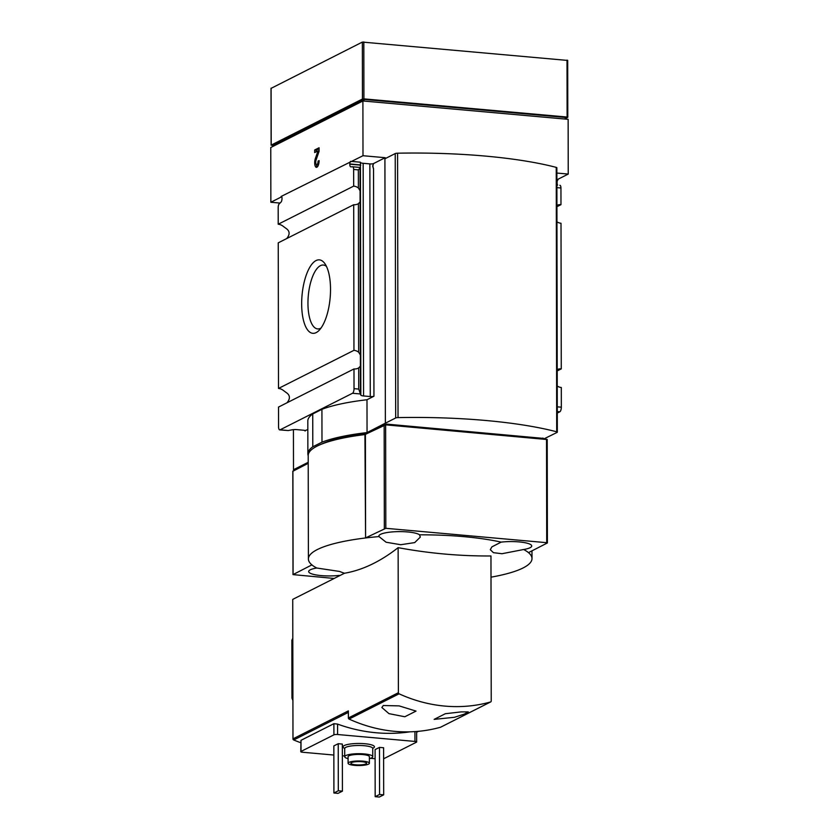 <?xml version="1.0" encoding="UTF-8"?>
<svg xmlns="http://www.w3.org/2000/svg" width="839" height="839" viewBox="0 0 839 839"><rect width="100%" height="100%" fill="white"/><g stroke="black" fill="none" stroke-linecap="round" stroke-linejoin="round"><path stroke-width="1.26" d="M339.91 575.554A111.807 23.943 -0.1 0 1 339.218 575.397A20.734 4.436 179.9 0 1 308.668 571.548A20.734 4.436 179.9 0 1 310.325 569.796A20.734 4.436 179.9 0 1 316.743 568.013A111.807 23.943 -0.1 0 1 311.898 564.888A111.807 23.943 179.9 0 1 308.395 558.952L308.207 455.493A111.807 23.943 179.9 0 1 364.923 434.56L385.636 424.838L547.122 439.542M491.004 577.169A111.807 23.943 179.9 0 0 531.999 558.564A111.807 23.943 179.9 0 0 528.486 552.628L528.486 552.513M308.395 558.952A111.807 23.943 179.9 0 1 365.101 538.019A111.807 23.943 -0.1 0 1 378.987 536.582L386.108 542.235L400.727 544.721L414.707 542.592L420.318 537.096L419.563 534.821A111.807 23.943 -0.1 0 1 501.177 542.12L491.916 546.85L490.291 549.692L493.437 552.681L501.984 553.719L523.641 549.514A111.807 23.943 -0.1 0 1 528.486 552.628L547.301 543.001L546.713 542.686L385.814 528.308L365.584 537.904L365.405 434.445M316.743 568.013L339.659 571.464A90.287 19.328 -0.1 0 0 344.472 573.247C362.312 570.205 380.193 561.679 398.137 547.668L398.389 692.71A1.122 1.007 63.2 0 0 399.091 693.811A151.314 135.991 63.2 0 0 490.532 701.981A1.122 1.007 63.2 0 0 491.224 701.016L490.962 555.963C460.181 556.173 429.243 553.404 398.137 547.668M416.029 711.094L404.818 716.758L388.96 713.643L381.85 707.497L383.297 705.515L399.154 705.893L416.029 711.094M344.472 573.247L292.738 599.382L292.979 738.865L348.363 710.895L348.384 717.974A1.122 1.007 63.2 0 0 349.076 719.065A151.314 135.991 63.2 0 0 440.517 727.245A1.122 1.007 63.2 0 0 440.832 727.088M445.341 713.716L434.13 719.38L454.528 717.282L464.397 714.073L468.288 711.902L461.188 711.891L445.341 713.716M383.622 758.781L416.427 742.211A2.8 0.598 179.9 0 0 416.647 741.98A2.8 0.598 179.9 0 0 414.948 741.435L337.593 734.513A2.8 0.598 179.9 0 0 333.912 734.838L301.012 751.45A2.8 0.598 179.9 0 0 300.792 751.692A2.8 0.598 179.9 0 0 302.491 752.237L333.849 755.048M342.364 755.803L344.724 756.012M370.45 758.32L375.106 758.729M379.48 747.392L375.085 749.605L375.169 796.683L379.301 797.05L383.685 794.837L383.601 747.759L379.48 747.392L379.564 794.47L375.169 796.683M338.222 743.7L333.838 745.913L333.912 792.991L338.044 793.358L342.427 791.146L342.343 744.067L338.222 743.7L338.306 790.778L333.912 792.991M292.905 698.981L291.962 698.09L291.867 640.251L292.801 639.024M291.962 698.09L292.916 700.575M292.801 638.259L291.867 640.251M292.979 738.865A1.122 1.007 63.2 0 0 293.702 739.977A168.125 151.093 63.2 0 0 300.771 742.725M419.563 534.821A20.734 4.436 179.9 0 0 400.927 531.622A20.734 4.436 179.9 0 0 380.518 534.349A20.734 4.436 179.9 0 0 378.861 536.09A20.734 4.436 179.9 0 0 378.987 536.582M523.641 549.514A20.734 4.436 179.9 0 0 531.727 545.979A20.734 4.436 179.9 0 0 501.177 542.12M364.923 434.56L365.584 537.904M308.228 462.289L293.493 469.725L295.234 469.882M293.493 469.725L293.43 429.631M280.016 203.069L270.861 202.251L270.766 147.507L362.899 100.974L362.993 155.718L281.128 196.452A2.244 0.86 95.1 0 1 281.327 196.41A2.244 0.86 95.1 0 1 282.009 198.193L282.009 198.434A3.366 1.29 95.1 0 1 280.929 202.209L279.261 203.783A3.366 1.29 95.1 0 0 278.181 207.569L278.212 224.223A9.523 8.558 -116.8 0 1 282.921 226.1L285.858 228.281C289.875 230.903 290.158 234.333 286.707 238.559M557.327 432.169A2.8 0.598 179.9 0 0 556.697 431.791A184.937 39.601 179.9 0 0 398.032 417.602A2.8 0.598 179.9 0 0 395.683 417.969L385.374 423.181L384.912 158.77L395.221 153.568A2.8 0.598 179.9 0 1 397.571 153.201A184.937 39.601 179.9 0 1 556.236 167.381A2.8 0.598 179.9 0 1 556.865 167.758L557.327 432.169A2.8 0.598 179.9 0 1 557.096 432.4L543.766 438.986M385.374 423.181L367.052 432.578A112.143 24.006 179.9 0 0 321.987 442.163L312.79 446.799A112.143 24.006 179.9 0 0 307.871 453.857A112.143 24.006 179.9 0 0 308.217 455.713M308.228 463.128L296.723 469.127M366.57 433.857L366.57 433.543A108.451 23.219 179.9 0 0 321.012 444.345M366.57 433.543L386.664 424.115L543.305 438.378M367.052 432.578L366.989 399.742A112.143 24.006 179.9 0 0 321.924 409.317L321.987 442.163M360.434 162.472L360.434 162.472A4.478 0.965 179.9 0 0 363.161 163.301L369.863 163.899A2.8 0.598 179.9 0 0 373.533 163.574L385.164 157.701L385.164 158.644M372.998 166.038A2.244 0.86 95.1 0 1 373.544 163.731L372.652 166.007L373.544 168.66A3.366 1.29 95.1 0 1 372.998 166.269L372.652 166.007M366.989 399.742L373.942 396.228A2.8 0.598 179.9 0 1 370.272 396.553L363.57 395.956A4.478 0.965 179.9 0 1 360.843 395.117L358.725 389.076L354.027 388.656A3.922 1.5 95.1 0 1 352.495 393.271L280.1 429.82A3.922 1.5 95.1 0 1 279.744 429.904A3.922 1.5 95.1 0 1 278.558 426.768L278.527 407.062L353.985 368.95A9.523 8.558 63.2 0 0 358.263 368.153A9.523 8.558 63.2 0 0 358.693 367.922L358.725 389.076M305.06 430.543L307.829 429.62M278.212 224.223L353.67 186.111L353.639 169.457A3.366 1.29 95.1 0 0 352.621 166.772A3.366 1.29 95.1 0 0 352.548 166.772L350.88 166.888A3.366 1.29 95.1 0 1 350.807 166.877A3.366 1.29 95.1 0 1 349.79 164.203L349.79 163.962A2.244 0.86 95.1 0 1 350.66 161.329M301.662 303.875A36.864 14.106 -84.9 0 0 318.935 330.535A36.864 14.106 -84.9 0 0 330.147 297.845A36.864 14.106 -84.9 0 0 324.903 263.687A36.864 14.106 -84.9 0 0 309.696 267.442A36.864 14.106 -84.9 0 0 301.662 303.875M358.662 352.212A9.523 8.558 63.2 0 0 353.953 350.335L278.496 388.447L278.244 242.838L353.701 204.726A9.523 8.558 63.2 0 0 357.98 203.919A9.523 8.558 63.2 0 0 358.4 203.688L358.662 352.212L360.371 355.012L360.392 366.15L358.693 367.922M353.953 350.335L353.701 204.726M360.434 162.766L360.361 167.737L358.347 169.877L358.379 187.988A9.523 8.558 63.2 0 0 353.67 186.111M358.379 187.988L360.078 190.789L360.099 201.926L358.4 203.688M287.001 402.783C290.451 398.556 290.168 395.127 286.141 392.505L283.204 390.324A9.523 8.558 -116.8 0 0 278.496 388.447M354.027 388.656L353.985 368.95M557.211 370.922L561.27 368.877L561.008 223.258A9.523 8.558 -116.8 0 1 556.96 221.842M556.928 206.698L560.976 204.653L560.945 187.999A3.366 1.29 95.1 0 0 559.938 185.314A3.366 1.29 95.1 0 0 559.854 185.314L559.938 185.314M557.641 185.104A3.366 1.29 95.1 0 1 557.096 182.734L557.096 182.503A2.244 0.86 95.1 0 1 557.966 179.871L556.939 179.777L568.234 174.072L568.139 119.327L362.899 100.974M556.928 205.345A9.523 8.558 -116.8 0 1 560.976 204.653M557.274 406.831L561.333 407.198L561.301 387.482A9.523 8.558 -116.8 0 1 557.243 386.066M561.333 407.198A3.922 1.5 95.1 0 1 559.802 411.802L557.285 413.071M557.211 369.569A9.523 8.558 -116.8 0 1 561.27 368.877M556.876 173.054L568.234 174.072M385.164 157.701L362.993 155.718M319.103 160.595L318.065 161.119A2.999 1.154 95.1 0 1 316.628 164.706A2.999 1.154 95.1 0 1 315.758 163.049A2.999 1.154 95.1 0 1 316.083 159.997L319.082 151.314L319.072 147.758L314.667 149.992L314.667 152.562L318.002 150.873L315.37 158.498A5.632 2.16 95.1 0 0 314.772 164.224A5.632 2.16 95.1 0 0 316.397 167.328A5.632 2.16 95.1 0 0 319.103 160.595M281.736 196.756L270.861 202.251M565.15 119.065L565.14 117.429L364.021 99.442L273.755 145.032L273.755 145.996M364.021 99.442L364.021 101.079M565.14 118.656L567.699 117.366L567.112 117.051L363.916 98.876L362.448 99.012L271.196 145.095L273.755 145.587M567.604 60.429L362.354 42.076L271.102 88.347M279.744 429.904L288.186 430.543L280.1 429.82M305.06 431.015A2.8 0.598 179.9 0 0 305.291 430.774A2.8 0.598 179.9 0 0 303.582 430.229L296.88 429.631A4.478 0.965 179.9 0 0 292.192 429.799L288.186 430.543M321.924 409.317L312.737 413.963A112.143 24.006 179.9 0 0 307.819 421.01L307.871 453.857M312.737 413.963L312.79 446.799M308.228 463.317L292.905 471.245M334.163 578.449L293 574.61L311.898 564.888M410.082 731.818A168.125 151.093 63.2 0 1 337.572 724.099L333.891 723.69L300.991 740.313L300.792 751.692M348.951 762.378A10.645 2.276 -0.1 0 1 360.875 761.025A10.645 2.276 -0.1 0 1 369.391 763.238A10.645 2.276 -0.1 0 1 358.756 765.535A10.645 2.276 -0.1 0 1 348.101 763.28A10.645 2.276 -0.1 0 1 348.951 762.378M351.531 762.609A7.845 1.678 -0.1 0 1 360.309 761.613A7.845 1.678 -0.1 0 1 366.591 763.249A7.845 1.678 -0.1 0 1 358.746 764.937A7.845 1.678 -0.1 0 1 350.901 763.27A7.845 1.678 -0.1 0 1 351.531 762.609M348.101 763.28L348.091 756.705A10.645 2.276 -0.1 0 1 348.94 755.813A10.645 2.276 -0.1 0 1 360.864 754.45A10.645 2.276 -0.1 0 1 369.38 756.673L369.391 763.238M348.091 758.655A14.011 2.999 -0.1 0 1 344.724 756.715A14.011 2.999 -0.1 0 1 345.846 755.54A14.011 2.999 -0.1 0 1 361.536 753.747A14.011 2.999 -0.1 0 1 372.747 756.663A14.011 2.999 -0.1 0 1 369.391 758.624M383.685 794.837L379.564 794.47M342.427 791.146L338.306 790.778M326.497 266.466A32.071 12.27 -84.9 0 0 323.372 265.04A32.071 12.27 -84.9 0 0 307.955 303.319A32.071 12.27 -84.9 0 0 317.656 328.919A32.071 12.27 -84.9 0 0 320.991 328.07M319.082 161.214L318.065 161.119M317.194 167.013A5.632 2.16 95.1 0 1 316.345 164.58M319.082 150.968L318.002 150.873M316.219 151.775L316.219 150.129L314.667 149.992M316.219 150.129L319.082 148.681M318.474 164.769A2.999 1.154 95.1 0 1 318.17 164.843L316.628 164.706M490.532 701.981L440.517 727.245M399.091 693.811L349.076 719.065M344.724 748.378A15.689 3.356 -0.1 0 1 344.284 745.546A15.689 3.356 -0.1 0 1 365.332 743.774A15.689 3.356 -0.1 0 1 372.715 748.325M373.544 168.66L373.942 396.228M358.347 169.877L353.639 169.457M360.046 167.622L360.078 190.789M360.099 201.926L360.371 355.012M360.392 366.15L360.434 392.662M556.897 187.632L560.945 187.999M360.571 393.984L352.495 393.271M352.621 166.772L360.099 167.443L352.695 166.793M360.718 164.947L349.79 163.962M360.718 165.178L349.79 164.203M271.102 88.168L271.196 145.095M362.354 42.076L362.448 99.012M363.822 41.95L363.916 98.876M567.007 60.114L567.112 117.051M557.285 411.571L559.802 411.802M360.371 162.2L351.688 161.424M360.445 167.339L360.843 395.117M363.161 163.301L363.57 395.956M369.863 163.899L370.272 396.553M556.236 167.381L556.697 431.791M397.571 153.201L398.032 417.602M395.221 153.568L395.683 417.969M385.237 424.828L385.237 424.24M386.664 424.933L386.664 424.115M542.728 438.891L542.728 438.073M293.084 574.516L292.905 471.057M384.346 528.434L384.157 424.974M385.814 528.308L385.636 424.838M546.713 542.686L546.525 439.227M398.389 692.71L348.384 717.974M416.637 732.206L418.388 731.325M293.702 739.977L348.374 712.374M300.991 740.313L301.012 751.45M414.927 731.598L414.948 741.435M337.572 724.099L337.593 734.513M333.891 723.69L333.912 734.838M344.724 756.715L344.714 748.503A14.011 2.999 -0.1 0 1 345.825 747.329A14.011 2.999 -0.1 0 1 361.515 745.535A14.011 2.999 -0.1 0 1 372.736 748.451L372.652 748.136M316.565 158.602L315.37 158.498M271.007 88.263L271.112 145.189M567.688 60.335L567.793 117.271M543.389 438.944L543.389 438.283M547.395 542.906L547.206 439.447M531.999 558.564L531.978 550.741M293 574.61L292.821 471.151M490.689 701.918L440.674 727.182M416.637 732.237L418.462 731.314M416.637 731.472L416.647 741.98M372.747 756.663L372.736 748.451"/></g></svg>

